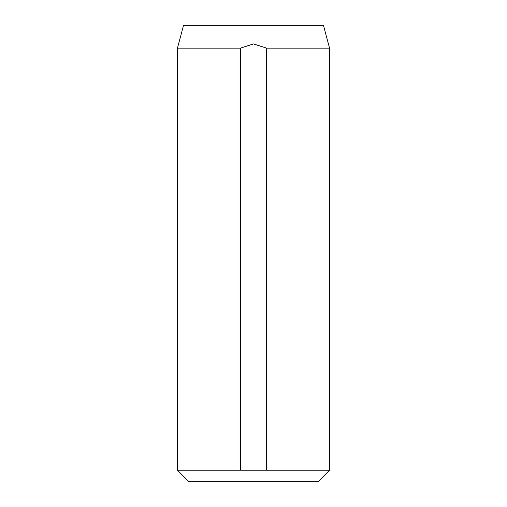 <?xml version="1.0" encoding="UTF-8"?>
<svg xmlns="http://www.w3.org/2000/svg" width="507" height="507" viewBox="0 0 507 507"><rect width="100%" height="100%" fill="white"/><g stroke="black" fill="none" stroke-linecap="round" stroke-linejoin="round"><path stroke-width="0.76" d="M329.55 470.243L318.143 481.65L188.858 481.65L177.45 470.243L329.55 470.243L329.55 48.165L266.625 48.165L266.625 470.243M329.55 48.165L323.434 25.35L183.566 25.35L177.45 48.165L240.375 48.165L253.519 43.906L266.625 48.165M177.45 470.243L177.45 48.165M240.375 48.165L240.375 470.243"/></g></svg>
